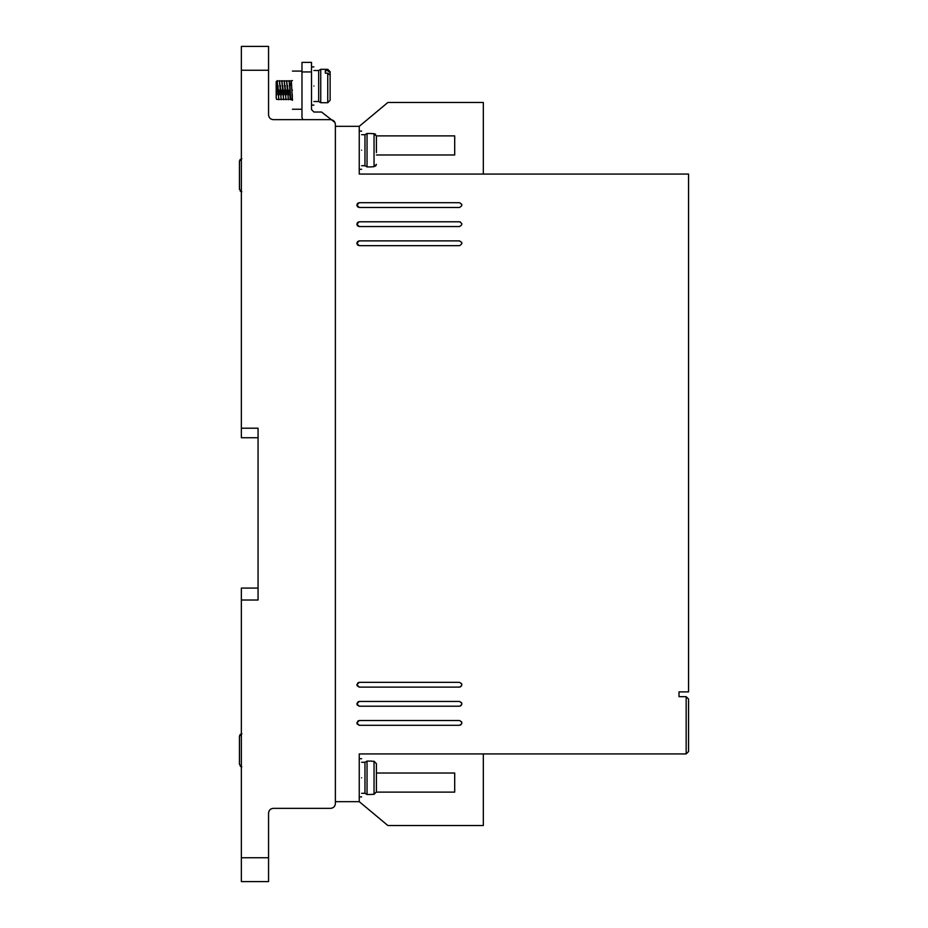 <?xml version="1.0" encoding="UTF-8"?>
<svg xmlns="http://www.w3.org/2000/svg" width="928" height="928" viewBox="0 0 928 928"><rect width="100%" height="100%" fill="white"/><g stroke="black" fill="none" stroke-linecap="round" stroke-linejoin="round"><path stroke-width="1.39" d="M361.63 165.718L364.971 165.718L364.971 134.688L367.036 133.504L367.036 166.912L371.652 166.912M361.63 793.312L364.971 793.312L364.971 762.282L367.036 761.088L367.036 794.496L371.652 794.496M313.908 101.523L318.675 101.523L318.675 70.505L320.74 69.31L320.74 102.718L327.746 102.718L327.746 73.173L325.357 73.173L325.357 70.679L325.357 73.173M371.652 166.738L374.042 166.738L376.42 164.326L375.631 166.124M327.746 73.173L330.124 75.226L330.124 100.328L327.746 102.718M241.361 191.748L240.248 191.18M241.361 766.795L240.248 766.226M361.63 150.208C361.63 174.835 361.63 174.835 361.63 150.208C361.63 125.582 361.63 125.582 361.63 150.208M361.63 777.792C361.63 802.418 361.63 802.418 361.63 777.792C361.63 753.165 361.63 753.165 361.63 777.792M359.24 725.302L356.851 722.912L359.24 720.522L459.464 720.522C462.538 722.112 462.538 723.712 459.464 725.302L359.24 725.302L357.094 723.944M359.24 226.56L356.851 224.182L359.24 221.792L459.464 221.792C462.538 223.381 462.538 224.97 459.464 226.56L359.24 226.56L357.558 225.864M357.512 225.829L356.851 224.182L357.558 222.488M359.24 687.114L356.851 684.736L359.24 682.347L459.464 682.347C462.538 683.936 462.538 685.525 459.464 687.114L359.24 687.114L357.094 685.769M359.24 706.208L356.851 703.818L359.24 701.44L459.464 701.44C462.538 703.03 462.538 704.619 459.464 706.208L359.24 706.208L357.094 704.851M359.24 207.478L356.851 205.088L359.24 202.698L459.464 202.698C462.538 204.288 462.538 205.888 459.464 207.478L359.24 207.478L357.558 206.77M357.512 206.735L356.851 205.088L357.558 203.406M359.24 245.653L356.851 243.264L359.24 240.886L459.464 240.886C462.538 242.475 462.538 244.064 459.464 245.653L359.24 245.653L357.558 244.957M357.512 244.922L356.851 243.264L357.558 241.582L359.24 240.886M313.908 86.014C313.908 110.641 313.908 110.641 313.908 86.014C313.908 61.387 313.908 61.387 313.908 86.014M292.424 90.167C292.424 114.794 292.424 114.794 292.424 90.167C292.424 65.54 292.424 65.54 292.424 90.167M276.196 97.916L276.196 81.583L276.196 97.916C276.196 100.305 276.196 100.305 276.196 97.916L276.544 99.308M276.846 94.83L276.892 93.682M276.938 92.429L277.391 82.43M277.159 80.632L278.829 99.714L277.159 80.632L276.556 90.167M279.224 94.83L279.27 93.682M279.328 92.429L279.421 90.167M279.537 80.632L281.207 99.714L279.432 81.038M281.613 94.83L281.66 93.682M281.718 92.429L281.81 90.167M281.926 80.632L283.597 99.714L281.822 81.038M284.003 94.83L284.049 93.682M284.096 92.429L284.188 90.167M284.316 80.632L285.986 99.714L284.2 81.038M286.381 94.83L286.439 93.682M286.485 92.429L286.578 90.167M286.694 80.632L288.364 99.714L286.59 81.038M288.77 94.83L288.817 93.682M288.875 92.429L288.968 90.167M289.084 80.632L290.754 99.714L289.559 80.632L288.979 81.038M292.424 99.714L290.754 99.714L292.424 99.087M291.079 85.306L291.23 82.43M291.357 81.049L292.424 100.352M371.652 794.333L374.042 794.333L374.042 761.262L376.42 763.674L376.42 791.909L374.042 794.333M335.379 803.567L335.379 801.664L359.24 801.664L359.24 753.93L686.163 753.93L686.163 696.661L679.006 696.661L679.006 691.894L688.553 691.894L688.553 174.07L359.24 174.07L359.24 126.336L335.379 126.336L335.379 124.433L335.379 803.567C335.089 806.467 333.5 808.056 330.612 808.346L273.331 808.346C270.442 808.624 268.853 810.214 268.563 813.114L268.563 881.6L241.361 881.6L241.361 600.022L258.065 600.022L258.065 428.202L241.361 428.202L241.361 70.261L268.563 70.261L268.563 114.886C268.865 117.775 270.454 119.364 273.331 119.654C270.454 119.364 268.865 117.775 268.563 114.886M241.361 70.261L241.361 46.4L268.563 46.4L268.563 70.261M335.379 124.433C335.089 121.533 333.5 119.944 330.612 119.654L273.331 119.654M483.326 174.07L483.326 102.474L387.881 102.474L359.24 126.336M302.702 119.654L301.971 117.276L301.971 71.932L311.518 71.932L311.518 109.632L313.908 112.021L321.54 112.021L334.962 122.484M483.326 753.93L483.326 825.526L387.881 825.526L359.24 801.664M258.065 428.202L258.065 437.749L241.361 437.749L241.361 428.202M241.361 600.022L241.361 588.085L258.065 588.085L258.065 600.022M686.163 696.661L688.553 699.051L688.553 751.552L686.163 753.93M376.42 154.976L454.697 154.976L454.697 135.882L376.42 135.882M311.518 71.932L311.518 62.385L301.971 62.385L301.971 71.932M376.42 773.024L454.697 773.024L454.697 792.118L376.42 792.118M460.497 725.058L461.68 723.794L461.738 722.181M461.622 721.88L459.464 720.522M358.208 720.766L356.851 722.912M461.854 224.182L461.773 223.555M460.346 221.954L459.464 221.792M357.593 222.453L359.24 221.792M460.497 686.882L461.68 685.618L461.738 683.994M461.622 683.704L459.464 682.347M358.208 682.579L356.851 684.736M460.497 705.976L461.68 704.7L461.738 703.088M461.622 702.786L459.464 701.44M358.208 701.672L356.851 703.818M461.854 205.088L461.773 204.462M461.68 204.206L459.464 202.698M357.593 203.36L359.24 202.698M461.854 243.264L461.773 242.637M461.68 242.394L459.464 240.886M376.42 152.586L376.42 136.091L374.042 133.667L371.652 133.667M276.196 94.633L276.196 86.35M276.196 85.933L276.196 83.462M371.652 761.262L374.042 761.262M374.042 166.738L374.042 133.667L375.631 134.282M325.357 70.679L327.746 70.679L330.124 72.732L330.124 71.7L330.124 78.984M376.42 147.819L376.42 136.091M376.42 775.414L376.42 763.674M376.42 791.909L376.42 780.181M330.124 72.732L330.124 82.731M241.837 158.723L239.447 161.147L239.447 189.382L241.837 191.794M239.447 161.147L239.447 172.875L239.447 161.147L240.248 159.338M239.447 177.642L239.447 189.382L239.447 177.642M241.837 733.781L239.447 736.194L239.447 764.428L239.447 752.689L239.447 764.428L241.837 766.841M239.447 736.194L239.447 747.922L239.447 736.194L240.248 734.396M239.447 764.428L239.447 752.782M268.563 857.739L241.361 857.739M327.746 70.679L327.746 69.31L320.74 69.31M241.837 733.607L241.199 733.688M361.63 169.29L359.24 169.29M361.63 796.885L359.24 796.885M313.908 105.108L311.518 105.108M292.424 109.26L301.971 109.26M291.473 80.632L292.424 80.632M361.63 131.115L359.24 131.115M361.63 758.71L359.24 758.71M313.908 66.92L311.518 66.92M292.424 71.085L301.971 71.085M364.971 134.688L361.63 134.688M364.971 762.282L361.63 762.282M364.971 165.718L367.036 166.912M318.675 70.505L313.908 70.505M364.971 793.312L367.036 794.496M371.652 133.504L367.036 133.504M318.675 101.523L320.74 102.718M291.705 98.762L292.575 99.366M292.366 96.964L292.227 94.076M291.38 80.98L289.652 80.98M289.965 85.515L290.012 86.664M290.07 87.916L290.162 90.167M289.884 95.039L290.046 97.916M290.197 99.366L288.457 99.366M289.002 80.98L287.262 80.98M287.576 85.515L287.622 86.664M287.68 87.916L287.773 90.167M287.297 90.167L287.378 92.046M287.808 99.366L286.068 99.366M286.613 80.98L284.873 80.98M285.198 85.515L285.244 86.664M285.29 87.916L285.383 90.167M284.908 90.167L284.989 92.046M285.418 99.366L283.678 99.366M284.223 80.98L282.483 80.98M282.808 85.515L282.854 86.664M282.901 87.916L283.005 90.167M282.518 90.167L282.599 92.046M283.04 99.366L281.3 99.366M281.845 80.98L280.105 80.98M280.418 85.515L280.465 86.664M280.523 87.916L280.616 90.167M280.14 90.167L280.21 92.046M280.65 99.366L278.91 99.366M279.456 80.98L277.716 80.98M278.029 85.515L278.087 86.664M278.133 87.916L278.226 90.167M277.75 90.167L277.832 92.046M278.261 99.366L276.521 99.366M276.625 88.624L277.066 80.98L276.196 81.583M371.652 761.088L367.036 761.088M327.746 69.31L330.124 71.7"/></g></svg>

